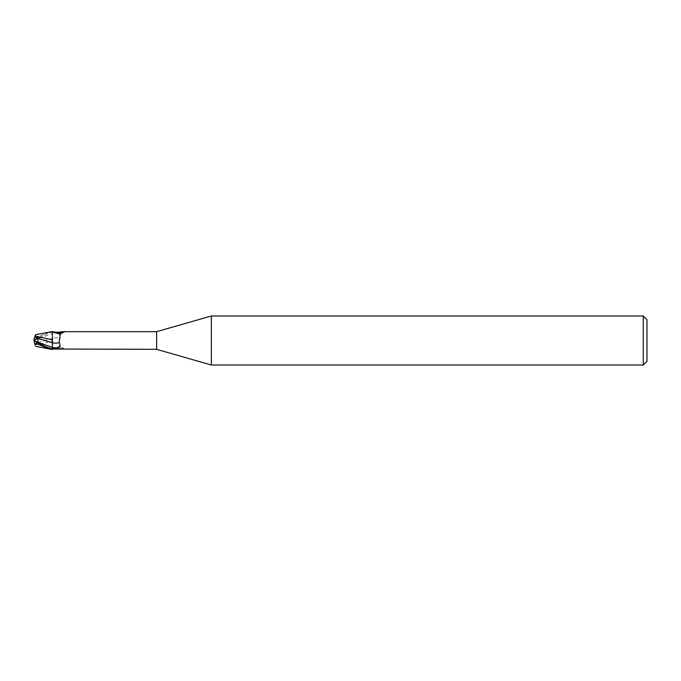 <?xml version="1.0" encoding="UTF-8"?>
<svg xmlns="http://www.w3.org/2000/svg" width="681" height="681" viewBox="0 0 681 681"><rect width="100%" height="100%" fill="white"/><g stroke="black" fill="none" stroke-linecap="round" stroke-linejoin="round"><path stroke-width="0.51" stroke-dasharray="3.4 2.55" d="M52.437 349.464L52.377 342.688M52.437 331.545L52.437 332.115C48.53 332.873 43.218 335.205 36.502 339.095L34.059 340.543M52.437 342.713L52.437 348.834M62.848 349.327L64.15 349.191L63.801 348.578L60.413 347.284L59.162 338.457C61.077 336.167 60.149 334.388 56.361 333.12L52.437 332.43L52.437 333.562A13.816 7.627 -23.7 0 1 56.361 333.12M57.408 348.723A9.968 5.499 -23.7 0 1 64.15 349.191L63.801 348.578A9.491 5.235 -23.7 0 0 58.958 347.387L60.413 347.284M35.531 346.297L35.106 344.995L52.437 341.113L52.437 338.304A10.002 5.525 -23.7 0 1 59.162 338.457M64.457 348.783L60.388 347.37L53.144 349.012A9.491 5.235 -23.7 0 1 58.958 347.387M52.437 341.113L52.437 347.378M53.135 331.979L53.152 331.987C61.639 335.12 62.848 333.086 64.457 332.217M156.63 331.673L156.63 349.327M58.958 333.613A9.491 5.235 -156.3 0 0 63.801 332.422M52.437 332.115L52.437 333.579L37.915 338.712L38.042 343.454L34.603 343.462L34.05 340.5L38.042 343.454M52.377 340.892L52.446 349.532L52.377 340.892M37.932 342.543L52.377 338.312L52.377 341.241L52.42 333.588M646.95 319.661L646.95 361.339M643.273 315.984L643.273 365.016M211.348 315.984L211.348 365.016M35.531 334.703L35.106 336.005M34.825 336.857L36.502 337.333L50.283 331.877M34.578 343.386L35.131 345.071M34.084 340.491L38.196 338.406L34.093 340.491M38.638 337.836L37.923 338.712M34.825 336.865L34.05 340.509L38.196 342.594M34.203 340.415L34.774 340.151M36.502 337.333L36.502 339.095"/><path stroke-width="1.02" d="M211.348 365.016L156.63 349.327L156.63 331.673L211.348 315.984L643.273 315.984L646.95 319.661L646.95 361.339L643.273 365.016L211.348 365.016L211.348 315.984M643.273 365.016L643.273 315.984M52.437 348.553L56.361 347.88C59.885 346.969 60.822 345.19 59.162 342.543L60.413 333.716L64.15 331.809L63.801 332.422M52.437 348.57L52.437 342.696L52.437 349.225L52.42 347.412L52.446 349.225L53.144 349.012A9.491 5.235 -23.7 0 0 53.135 349.021L156.63 349.327M38.638 343.164L37.923 342.288L37.932 338.448L52.377 342.688L52.377 339.759L52.437 342.705L52.437 331.766L57.408 332.277L62.848 331.673L156.63 331.673M62.848 331.673L64.15 331.809A9.968 5.499 -156.3 0 1 57.408 332.277M53.135 331.979A9.491 5.235 -156.3 0 0 58.958 333.613L60.771 333.503M52.437 342.713A10.002 5.525 -156.3 0 0 59.162 342.543M52.437 339.887L35.106 336.005L35.531 334.703L52.437 331.536L52.437 333.622M35.106 336.005L34.825 336.857M34.825 344.135L34.05 340.491L38.196 342.594M34.825 344.143L36.502 343.667L50.283 349.123L52.437 349.464L52.437 348.885C48.53 348.127 43.218 345.795 36.502 341.905L34.059 340.457M52.377 342.688L52.42 347.412M34.578 337.614L35.131 335.929M38.042 337.546L34.603 337.538L34.05 339.249L34.05 340.5L38.042 337.546L37.932 338.448M35.08 344.918L34.561 343.335M52.437 347.438A13.816 7.627 -156.3 0 0 56.361 347.88M37.923 342.288L52.411 347.421M34.203 340.585L34.774 340.849M36.502 343.667L36.502 341.905M35.531 346.297L50.283 349.123"/></g></svg>

